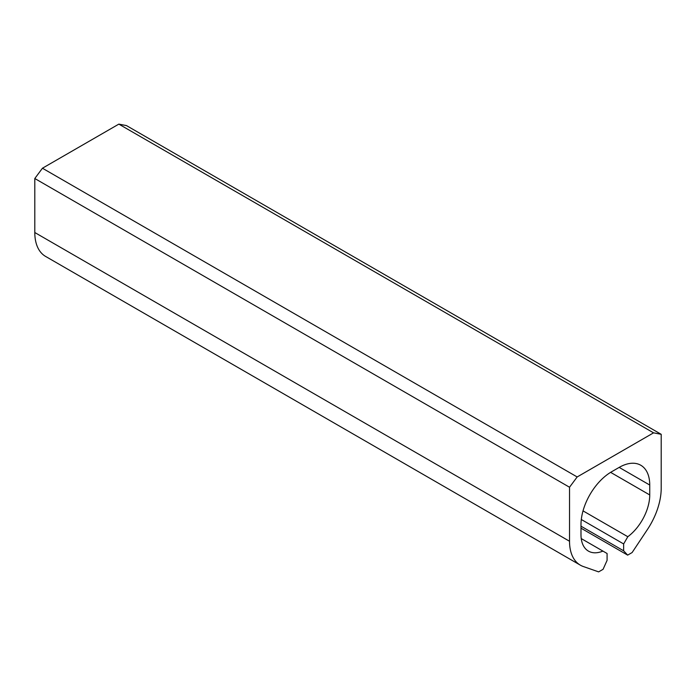 <?xml version="1.0" encoding="UTF-8"?>
<svg xmlns="http://www.w3.org/2000/svg" width="696" height="696" viewBox="0 0 696 696"><rect width="100%" height="100%" fill="white"/><g stroke="black" fill="none" stroke-linecap="round" stroke-linejoin="round"><path stroke-width="1.04" d="M653.561 432.842L577.167 476.951L42.439 168.223L118.833 124.123L126.472 125.593L661.2 434.313L653.561 432.842L118.833 124.123M580.986 528.168L627.662 555.121L632.107 552.554L647.402 529.534A52.217 30.145 -60 0 0 661.2 488.331L661.2 434.313M627.662 555.121L623.642 550.806L580.986 526.185M581.308 519.503L623.642 543.941L623.642 550.806M623.642 543.941L627.809 536.72L583.03 510.873M649.742 485.034L619.188 467.39A43.213 24.952 -60 0 1 640.79 465.25A43.213 24.952 -60 0 1 649.742 485.034L649.742 494.943A36.009 20.793 -60 0 1 627.809 536.72M619.188 467.39L611.549 471.801A43.213 24.952 -60 0 0 580.986 524.723L580.986 534.632A36.009 20.793 -60 0 0 588.451 551.119A36.009 20.793 -60 0 0 602.919 551.093L581.238 538.573M577.167 476.951L569.528 487.235L569.528 541.253A52.217 30.145 -60 0 0 580.342 565.152A52.217 30.145 -60 0 0 583.326 566.527L598.63 571.877L603.067 569.319L607.086 560.367L607.086 553.503L602.919 551.093M580.342 565.152L45.614 256.433A52.217 30.145 -60 0 1 34.8 232.525L34.8 178.515L569.528 487.235M42.439 168.223L34.8 178.515M649.742 494.943L610.618 472.358M569.528 541.253L34.8 232.525"/></g></svg>
